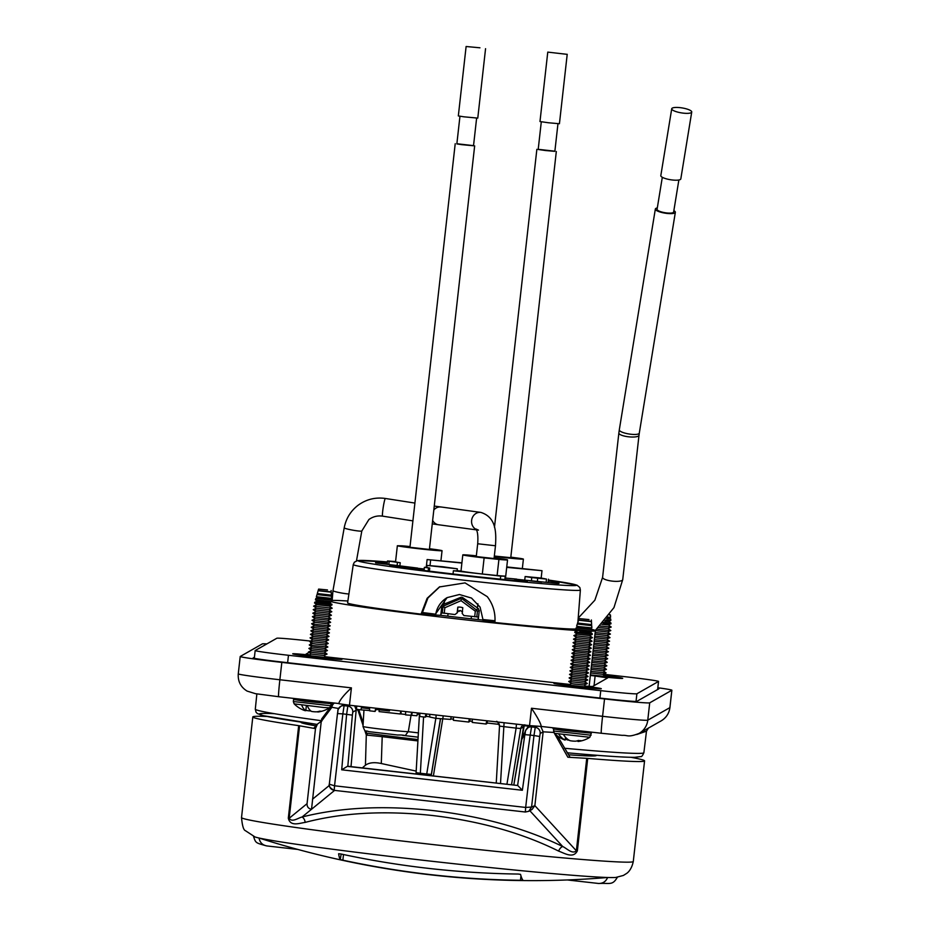 <?xml version="1.0" encoding="UTF-8"?>
<svg xmlns="http://www.w3.org/2000/svg" width="930" height="930" viewBox="0 0 930 930"><rect width="100%" height="100%" fill="white"/><g stroke="black" fill="none" stroke-linecap="round" stroke-linejoin="round"><path stroke-width="1.4" d="M617.532 876.978C612.486 885.767 610.289 882.837 598.757 883.488L567.3 879.954A900.147 899.136 60.4 0 1 431.404 874.921A900.147 899.136 60.4 0 1 297.809 849.439L267.108 845.963C262.539 845.196 259.854 842.545 259.052 838.023A900.147 899.136 -119.6 0 0 297.809 849.439M342.879 860.18A895.427 891.893 -148 0 0 431.183 874.677A895.427 891.893 -148 0 0 520.475 880.292L522.962 880.21A900.542 35.828 93.5 0 1 520.533 874.351L518.301 874.049A897.473 896.543 -51.1 0 1 428.997 868.434A897.473 896.543 -51.1 0 1 340.706 853.938L338.625 853.752A900.542 33.189 99.5 0 0 340.264 859.518L342.879 860.18L343.496 854.542M633.284 861.506C631.179 871.491 625.902 873.793 626.634 873.421L623.402 875.444L615.8 877.443A183.187 5.115 -173.6 0 1 607.615 877.49A183.187 5.115 -173.6 0 1 427.94 860.82A183.187 5.115 -173.6 0 1 259.052 838.023A183.187 5.115 -173.6 0 1 255.041 836.977L245.369 830.653C243.555 830.083 242.265 825.724 241.521 817.563A197.102 5.499 6.4 0 0 429.276 844.149A197.102 5.499 6.4 0 0 633.284 861.506L644.571 760.88A197.102 5.499 6.4 0 0 630.889 757.299M557.489 736.025L570.044 757.241L567.858 757.229L587.725 758.392L577.356 850.88C573.206 858.971 564.498 853.194 558.639 851.101C522.276 833.036 480.217 821.167 432.485 815.505C384.729 810.356 342.298 812.657 305.18 822.399A5.592 3.662 75.4 0 0 302.076 817.005C297.856 818.028 292.02 822.759 289.184 818.284L307.063 803.671L315.502 728.457L317.49 724.04L321.048 721.482M305.18 822.399C299.379 823.178 290.276 826.921 288.312 818.144L289.184 818.284L299.565 725.795L315.34 728.632L313.794 728.248L317.49 724.04M266.945 716.472A197.102 5.499 6.4 0 0 252.809 716.937A197.102 5.499 6.4 0 0 298.681 725.656L299.565 725.795M334.44 703.034A5.592 5.15 100.2 0 0 331.871 707.288L321.234 721.529C321.71 718.344 321.861 718.262 321.71 721.273M334.137 702.999A5.592 5.592 0 0 0 332.428 704.568L332.428 704.568A5.592 4.255 35.3 0 0 331.871 707.288L338.613 708.497M531.449 580.425L531.762 577.565L546.491 579.099L546.143 582.145M442.82 566.754L457.327 568.811L427.044 565.417L442.82 566.754M453.026 573.984L453.387 570.753L500.689 576.112L500.352 579.146M457.327 568.811L457.095 570.892L453.387 570.753M429.474 548.735A22.506 0.628 -173.6 0 1 442.052 550.711A22.506 0.628 -173.6 0 1 418.756 548.735A22.506 0.628 -173.6 0 1 397.354 545.736L395.541 561.836A22.506 0.628 6.4 0 0 400.226 562.72L399.912 565.521M424.208 568.997A22.506 0.628 -173.6 0 1 417.64 568.288M395.575 561.557L387.496 560.988L400.226 562.72M510.814 557.151L519.928 558.372A22.506 0.628 -173.6 0 1 523.392 559.104A22.506 0.628 -173.6 0 1 500.108 557.117A22.506 0.628 -173.6 0 1 494.283 556.442M461.292 598.839L461.059 600.664L475.311 611.196L477.009 610.452L462.35 598.978L460.315 598.746L444.087 605.825L442.994 604.639L441.773 606.279L440.762 615.335L447.783 616.16A74.295 2.069 6.4 0 0 471.161 618.81L482.903 620.112M462.35 598.978L462.698 597.618L461.71 597.223L460.664 597.386L460.315 598.746M554.873 151.195L538.203 149.323M556.314 151.497L510.756 557.686L494.33 556.035M541.295 121.83L538.191 149.474L545.515 150.532L554.861 151.346L557.965 123.702M566.94 54.324L547.77 52.115L566.94 54.324M567.219 54.289L559.43 123.725L548.526 122.772L539.981 121.539L547.77 52.115M473.544 145.638L456.874 143.743M459.955 116.273L456.851 143.894L461.675 144.65L473.521 145.766L476.625 118.11M479.938 47.802L466.116 46.5L479.938 47.802M485.565 48.686L477.776 118.11L463.954 116.82L458.327 115.936L466.116 46.5M390.809 565.068L403.167 566.475L390.809 565.068M529.333 580.762L541.69 582.157L529.333 580.762M526.74 581.122L527.473 581.18A78.759 2.197 -173.6 0 1 519.359 580.506L522.869 581.308A92.303 2.581 -173.6 0 1 389.786 565.719L417.675 568.091L375.685 562.883A92.303 2.581 -173.6 0 1 375.569 562.731A92.303 2.581 -173.6 0 1 375.639 562.638A92.303 2.581 -173.6 0 1 387.287 562.778M548.293 580.878A92.303 2.581 -173.6 0 1 559.023 583.308A92.303 2.581 -173.6 0 1 558.209 583.552L514.836 579.123L527.473 581.18M400.214 713.973L379.126 711.601M564.336 748.243A195.509 5.464 6.4 0 0 581.145 749.731A195.509 5.464 6.4 0 0 643.7 752.928A195.509 5.464 6.4 0 0 643.874 752.742L646.478 731.189L636.713 734.526M596.386 755.253L596.363 755.474A148.602 4.15 -173.6 0 1 596.235 755.613A148.602 4.15 -173.6 0 1 568.393 754.765M604.605 675.61A26.493 0.744 -173.6 0 1 622.693 678.342A26.493 0.744 -173.6 0 1 622.67 678.377A26.493 0.744 6.4 0 0 622.693 678.365A26.493 0.744 6.4 0 0 622.693 678.354A26.493 0.744 -173.6 0 1 590.341 675.447M604.907 675.831A20.971 0.581 -173.6 0 1 617.194 677.738A20.971 0.581 -173.6 0 1 590.364 675.285M312.41 643.537A25.726 0.721 -173.6 0 1 310.55 643.048A25.726 0.721 -173.6 0 1 311.783 642.967M585.981 686.352A23.82 0.663 -173.6 0 1 601.292 688.7A23.82 0.663 -173.6 0 1 577.088 686.654A23.82 0.663 -173.6 0 1 553.943 683.387A23.82 0.663 -173.6 0 1 553.966 683.364A23.82 0.663 -173.6 0 1 569.393 684.492M601.292 688.7A23.82 0.663 -173.6 0 1 601.28 688.723A23.82 0.663 6.4 0 0 601.292 688.712L601.292 688.723A23.82 0.663 6.4 0 1 601.268 688.746A23.82 0.663 6.4 0 1 577.088 686.677A23.82 0.663 6.4 0 1 553.943 683.411A23.82 0.663 6.4 0 1 553.955 683.399L553.943 683.411M589.016 619.578L578.855 618.566L589.016 619.578M591.364 619.973L591.445 621.356L578.704 620.043M591.445 621.356L578.704 620.066L577.553 623.03L591.643 624.623L591.468 621.659L578.379 620.194M591.713 625.646L578.309 623.577L577.263 624.03L576.623 626.169L579.483 626.657L591.852 627.889L591.724 625.658L577.251 624.042M591.852 627.889L590.399 628.517L580.239 627.506L576.635 626.181M590.411 628.517L591.968 629.668L576.135 627.878L575.705 629.308L592.061 631.144A133.699 3.732 -173.6 0 0 595.246 630.796A133.699 3.732 -173.6 0 0 595.363 630.668L589.109 686.421M592.05 631.156L590.004 632.051L579.843 631.04L575.705 629.319M590.015 632.04L592.224 633.667L578.216 632.295L574.984 631.737L577.495 630.633M592.224 633.667L592.259 634.423L574.775 632.447L577.123 634.155L573.868 635.574L592.457 637.689L589.62 635.574L577.112 634.179M589.608 635.562L592.259 634.423M589.213 639.084L576.728 637.689L573.473 639.131L592.061 641.212L589.225 639.096L592.457 637.689M588.818 642.618L576.333 641.212L573.078 642.63L591.666 644.746L588.83 642.618L592.061 641.212M588.423 646.141L575.926 644.746L572.682 646.152L591.271 648.268L588.434 646.152M591.271 648.268L588.027 649.686L577.867 648.675L575.531 648.28L572.682 646.187M588.039 649.675L590.875 651.802L575.763 650.291L572.287 649.71L575.519 648.28M587.632 653.197L575.135 651.79L571.892 653.244L590.48 655.325L587.644 653.209L590.875 651.802M587.237 656.72L574.74 655.325M590.48 655.325L587.225 656.743L590.085 658.847L571.497 656.743L574.345 658.87L571.101 660.265L589.69 662.381L586.853 660.265L574.345 658.87M589.69 662.381L586.435 663.799L573.95 662.381L570.695 663.822L574.182 664.404L589.295 665.903L586.458 663.788M585.272 674.378L588.109 676.494L569.509 674.401L572.764 672.96L585.249 674.378L588.504 672.96L585.644 670.856L588.899 669.437L586.063 667.322L573.554 665.903M588.899 669.437L570.299 667.345L573.159 669.449L569.916 670.856L588.504 672.96M585.644 670.856L573.159 669.449M584.854 677.889L572.369 676.494L569.125 677.912L587.714 680.016L584.877 677.9L588.109 676.494M584.459 681.423L571.973 680.016L568.718 681.458L587.318 683.55L584.482 681.423M587.318 683.55L584.063 684.968L573.915 683.957L571.578 683.562L568.718 681.458M584.087 684.957L586.923 687.072L568.37 685.026L586.923 687.072M591.096 735.223L553.582 731.015L554.385 733.317L589.806 737.292L591.329 733.165L560.848 730.155L553.815 728.957L564.115 729.643M578.576 740.489L578.46 741.373A27.656 3.116 96.2 0 1 578.216 741.477A27.656 3.116 96.2 0 1 578.158 741.489A27.656 3.116 96.2 0 1 577.821 741.291L577.89 740.64M564.812 739.978A27.656 3.116 -83.8 0 0 564.928 740.036A27.656 3.116 -83.8 0 0 565.173 740.036A28.26 17.6 -82.3 0 1 558.756 734.119M590.399 674.948L605.581 676.436M605.569 676.459L590.399 674.901M609.766 614.498L610.464 615.009L609.429 614.997M610.464 615.009L610.603 617.229L607.929 617.09M610.592 617.229L607.406 617.787M609.162 617.857L610.719 619.008L606.651 618.752M610.719 619.008L610.801 620.496L605.558 620.112M608.743 621.38L604.744 621.101M610.801 620.496L608.743 621.391L610.963 623.019L603.582 622.426M610.963 623.019L610.998 623.763L602.989 623.1M610.998 623.763L608.348 624.925L601.815 624.356M608.36 624.913L611.208 627.029L600.176 626.041M611.208 627.029L607.953 628.448L598.618 627.552M607.964 628.448L610.812 630.563L596.804 629.203M607.557 631.958L595.165 630.61M610.812 630.563L607.557 631.981L610.417 634.086L595.154 632.563M610.417 634.086L606.976 635.515L594.968 634.179M607.174 635.504L610.022 637.62L594.758 636.097M610.022 637.62L606.581 639.05L594.572 637.713M606.779 639.026L609.348 641.165L594.363 639.619M609.627 641.142L606.186 642.572L594.177 641.235M606.383 642.549L609.22 644.676L593.968 643.153M609.22 644.676L605.79 646.106L593.782 644.769M605.988 646.083L608.557 648.222L593.573 646.676M608.825 648.198L605.581 649.617L593.387 648.291M605.593 649.605L608.162 651.744L593.166 650.21M608.429 651.721L605 653.162L592.991 651.825M605.198 653.139L607.767 655.278L592.77 653.732M592.201 658.882L604.395 660.195L607.65 658.754L604.802 656.661L592.596 655.348M607.639 658.777L592.375 657.254M604.407 660.195L607.244 662.311L591.98 660.788M607.244 662.311L604 663.729L591.806 662.404M604.012 663.718L606.848 665.834L591.585 664.311M603.605 667.24L591.41 665.938M606.848 665.834L603.605 667.252L606.453 669.367L591.189 667.845M606.453 669.367L603.21 670.786L591.015 669.461M603.221 670.774L606.058 672.89L590.794 671.367M606.058 672.89L602.814 674.308L590.62 672.983M325.686 656.847A24.785 0.698 -173.6 0 1 341.996 659.335A24.785 0.698 -173.6 0 1 341.984 659.358A24.785 0.698 -173.6 0 1 316.816 657.208A24.785 0.698 -173.6 0 1 292.741 653.813A24.785 0.698 -173.6 0 1 292.752 653.778A24.785 0.698 -173.6 0 1 309.202 654.999M292.729 653.825L292.741 653.813A24.785 0.698 6.4 0 0 292.729 653.825A24.785 0.698 6.4 0 0 316.816 657.231A24.785 0.698 6.4 0 0 341.973 659.382A24.785 0.698 6.4 0 0 341.996 659.358A24.785 0.698 6.4 0 0 341.996 659.347L341.996 659.335M327.488 589.934L318.606 589.097L327.488 589.934M331.115 590.492L331.196 591.875L318.444 590.573M330.941 591.968L318.444 590.585M331.208 592.178L318.13 590.713L317.293 593.549L331.406 595.142L331.185 591.875M331.394 595.142L318.048 594.096L317.014 594.561L316.374 596.688L331.592 598.409L331.464 596.188L317.002 594.561M331.592 598.409L330.138 599.048L317.653 597.63L315.875 598.409L315.444 599.827L331.801 601.675L331.719 600.187L315.863 598.409M331.801 601.675L329.743 602.57L317.258 601.152M331.964 604.186L314.747 602.256L314.526 602.977L331.998 604.942L329.766 602.57M329.36 606.081L316.863 604.686L313.608 606.128L332.208 608.208L329.371 606.093M328.581 613.149L331.417 615.265L312.817 613.184L316.06 611.742L328.557 613.161L331.812 611.742L328.976 609.627L316.467 608.232L313.608 606.128M331.812 611.742L313.212 609.65L316.456 608.22M328.162 616.671L315.677 615.265L312.434 616.683L330.162 618.799L331.022 618.764L328.185 616.671M327.767 620.194L315.282 618.799L312.027 620.24L329.766 622.321L330.627 622.298L327.79 620.205L331.022 618.799M330.627 622.321L327.372 623.739L314.886 622.321L311.631 623.763L317.014 624.588L330.231 625.855L327.395 623.728M326.976 627.25L314.491 625.844M327 627.262L329.836 629.378L311.248 627.262L314.096 629.389L310.841 630.819L329.441 632.9L326.593 630.784L314.096 629.389M326.186 634.307L313.701 632.9L310.446 634.318L328.185 636.434L329.046 636.434L326.198 634.318L329.441 632.9M325.791 637.829L313.305 636.434L310.05 637.852L328.65 639.956L325.802 637.841L329.046 636.434M325.395 641.363L312.91 639.956L309.655 641.398L328.255 643.49L325.407 641.375L328.65 639.956M328.255 643.49L325 644.909L316.119 644.06L312.515 643.502L309.655 641.398M325.012 644.897L327.86 647.013L314.642 645.757L309.26 644.932L312.503 643.49M327.86 647.013L324.605 648.431L312.12 647.013M324.617 648.431L327.453 650.547L308.865 648.431L311.724 650.558L308.469 651.965L327.058 654.069L324.221 651.953L311.724 650.558M327.058 654.069L323.814 655.487L311.329 654.069L308.074 655.487L326.616 657.626L308.074 655.511M323.826 655.476L326.663 657.603M330.848 705.754L293.334 701.546L294.136 703.847L323.838 707.521L329.546 707.811L330.848 705.754L331.068 703.685L304.424 701.185L293.566 699.476L296.821 699.546M318.757 711.438L318.688 711.903A27.656 9.579 95.8 0 1 318.572 711.927A27.656 9.579 95.8 0 1 318.386 711.95A27.656 9.579 95.8 0 1 317.002 711.787M304.11 710.334A27.656 9.579 -84.2 0 0 304.482 710.485A27.656 9.579 -84.2 0 0 305.796 710.694A28.26 11.811 -82.9 0 1 301.669 705.08M327.883 703.034L331.068 703.685M673.855 210.645A10.137 2.499 -170.7 0 1 675.366 212.273A10.137 2.499 -170.7 0 1 675.354 212.307A10.137 2.499 -170.7 0 1 665.031 213.156A10.137 2.499 -170.7 0 1 655.348 209.076A10.137 2.499 -170.7 0 1 655.348 209.041A10.137 2.499 -170.7 0 1 657.301 207.936M662.311 177.281L657.08 209.32A8.393 2.069 9.3 0 0 657.08 209.32A8.393 2.069 9.3 0 0 657.068 209.355A8.393 2.069 9.3 0 0 665.09 212.726A8.393 2.069 9.3 0 0 673.634 212.028A8.393 2.069 9.3 0 0 673.634 211.994M680.818 178.851A10.137 2.499 -170.7 0 1 680.818 178.886A10.137 2.499 -170.7 0 1 670.484 179.734A10.137 2.499 -170.7 0 1 660.8 175.654A10.137 2.499 -170.7 0 1 660.812 175.619A10.137 2.499 -170.7 0 1 660.823 175.584L671.727 108.764A10.137 2.499 9.3 0 0 671.716 108.81A10.137 2.499 9.3 0 0 681.399 112.879A10.137 2.499 9.3 0 0 691.734 112.03A10.137 2.499 9.3 0 0 682.05 107.915A10.137 2.499 9.3 0 0 671.727 108.764M577.344 630.517A133.699 3.732 -173.6 0 1 439.181 616.846A133.699 3.732 -173.6 0 1 331.65 601.745M581.134 731.55L591.329 733.165M417.989 739.548A148.602 4.15 -173.6 0 1 366.687 733.189M315.933 725.853A148.602 4.15 -173.6 0 1 301.018 722.343L301.041 722.122M366.327 735.06L366.304 734.944A5.592 3.127 -18.7 0 0 366.629 733.014L367.397 735.06L366.327 735.06L382.207 736.665A197.102 5.499 6.4 0 0 417.919 740.931M587.725 758.392A197.102 5.499 6.4 0 0 644.571 760.88M307.063 803.671C306.958 806.81 308.446 808.67 311.527 809.274L321.234 721.529M331.731 600.443A133.699 3.732 -173.6 0 1 347.878 601.013M591.515 629.319A133.699 3.732 -173.6 0 1 595.363 630.668M353.261 564.568L354.377 562.197L357.562 560.558L387.38 561.952A109.798 3.069 6.4 0 0 389.949 566.521A109.798 3.069 6.4 0 0 541.179 583.575A109.798 3.069 6.4 0 0 548.386 580.041L576.972 585.144L579.82 587.493L580.367 590.038A114.262 3.185 -173.6 0 1 580.274 590.155A114.262 3.185 -173.6 0 1 543.701 588.283A114.262 3.185 -173.6 0 1 420.976 575.112A114.262 3.185 -173.6 0 1 353.261 564.568L347.599 602.873A115.622 3.232 6.4 0 0 421.069 614.149L422.034 613.602L427.928 597.978L439.855 586.702M421.069 614.149L427.114 598.316L439.39 586.958L465.058 582.901L487.262 596.653C493.086 604.302 495.62 612.917 494.9 622.507A115.622 3.232 6.4 0 0 575.798 628.994M495.004 620.763A85.967 2.395 -173.6 0 1 482.937 619.531L482.891 620.391A85.967 2.395 6.4 0 0 494.958 621.635M422.069 613.358A85.967 2.395 6.4 0 0 435.298 614.997L440.762 615.335M389.786 565.719L390.891 565.893M405.771 568.044L417.57 568.73L417.675 568.091M409.921 568.556L410.095 568.579A74.295 2.069 6.4 0 1 405.782 567.928M444.691 599.269L444.145 604.128L460.664 597.386M462.698 597.618L477.439 607.906L477.904 603.768M691.734 112.03A10.137 2.499 9.3 0 0 691.734 111.995L680.818 178.886M310.841 710.962A27.656 25.924 -79.3 0 1 305.842 710.322M307.342 705.789A28.26 11.811 97.1 0 0 311.469 711.404A27.656 25.924 100.7 0 0 316.898 711.81A28.435 25.819 100.2 0 0 319.92 711.125A28.423 11.183 -108.9 0 0 321.675 711.217A28.435 25.738 -94.2 0 1 318.688 711.903M307.435 706.01L306.33 705.951L305.796 710.694M312.817 613.184L315.677 615.288M569.218 740.268A27.656 27.47 -69.8 0 1 567.23 739.862L567.254 738.932M565.312 738.792A28.435 22.157 -90.4 0 0 567.23 739.862M563.626 734.781A28.26 17.6 97.7 0 0 570.055 740.687A27.656 27.47 110.2 0 0 575.798 741.163A28.435 22.239 99.3 0 0 578.437 740.466A28.423 16.508 -112.1 0 0 581.029 740.664A28.435 22.157 -90.4 0 1 578.46 741.373M565.487 737.234L565.173 740.036M568.37 685.026L571.566 683.55M541.179 726.446L529.542 725.609L531.483 708.253C536.552 715.763 539.749 721.471 541.062 725.354A17.472 0.674 96.5 0 0 541.167 726.446A17.472 0.674 96.5 0 0 541.19 726.435M349.459 705.219L338.973 703.731L339.125 702.487C340.694 698.918 344.798 694.047 351.412 687.863L349.459 705.219L529.542 725.609M338.973 703.731L339.125 702.487M310.55 643.072L310.55 643.048A25.726 0.721 -173.6 0 1 310.574 643.025A25.726 0.721 6.4 0 0 310.55 643.072A25.726 0.721 6.4 0 0 312.375 643.548M604.872 675.808A20.971 0.581 -173.6 0 1 617.206 677.726A20.971 0.581 -173.6 0 1 617.183 677.749M594.038 685.677L595.119 676.017A26.493 0.744 6.4 0 0 622.67 678.389L622.693 678.342M440.425 718.844L431.346 774.399L426.731 773.992L435.833 718.309M426.568 775.178L426.731 773.992L420.348 773.272L420.255 774.469M506.931 784.281L516.115 728.12L499.515 726.121A4.476 4.464 60.4 0 0 497.248 721.959M500.514 783.56L504.083 722.726M523.555 726.876L520.73 728.515L516.115 728.12L516.429 724.121M416.024 773.981L419.384 715.472L418.837 713.077A4.476 4.464 60.4 0 1 419.384 715.461L419.802 715.496M511.523 784.804L520.73 728.515A4.476 4.464 60.4 0 1 522.927 725.365L522.927 725.365A4.476 4.464 60.4 0 1 523.857 724.97M419.372 715.461L416.094 772.679L420.348 773.272L423.58 716.937M523.544 726.923A4.476 4.464 60.4 0 1 524.334 725.016L513.802 785.06L523.555 726.9M376.22 709.474L375.046 711.438L369.582 710.822L369.629 708.73L361.328 707.788L361.014 709.857L356.562 709.346L356.632 706.033M389.589 709.764L389.449 710.973L375.453 709.381L375.046 711.438M400.807 711.032L401.086 711.671M451.259 716.751L450.62 719.402L435.961 718.344L429.776 717.042L429.765 714.31M435.961 718.344L436.112 715.031M433.38 775.957L443.25 715.833M426.672 713.961L426.126 716.635L425.254 717.135L419.79 716.507L419.86 713.194M425.254 717.135L425.894 713.868M487.506 720.855L486.96 723.517L486.088 724.017L472.254 722.447L472.312 719.134M486.088 724.017L486.727 720.762M470.138 718.878L469.592 721.552L468.708 722.052L453.398 720.32L453.468 716.995M468.708 722.052L469.359 718.797M417.675 712.938L416.919 715.728L405.585 714.903L405.654 711.578M405.585 714.449L401.039 713.938L401.097 711.066M411.048 715.519L411.688 712.264M411.711 715.147L412.269 712.334M416.919 715.728L417.477 712.915M369.582 710.52L361.014 709.857M400.214 713.984L400.632 711.927M254.425 657.208L253.158 657.929A30.69 0.86 6.4 0 0 253.134 657.952A30.69 0.86 6.4 0 0 282.36 662.09L605.07 698.639A30.69 0.86 6.4 0 0 636.806 701.371L658.917 688.805A30.69 0.86 6.4 0 0 658.952 688.77A30.69 0.86 6.4 0 0 657.777 688.398M657.859 687.747A43.687 1.221 -173.6 0 1 671.867 690.223A43.687 1.221 -173.6 0 1 671.832 690.269L649.71 702.836A43.687 1.221 -173.6 0 1 604.535 698.942L281.825 662.393A43.687 1.221 -173.6 0 1 240.207 656.499A43.687 1.221 -173.6 0 1 240.254 656.464L262.365 643.886A43.687 1.221 -173.6 0 1 266.875 643.897M603.047 674.204L625.274 676.726A34.945 0.977 -173.6 0 1 658.556 681.434L636.899 693.768A34.945 0.977 6.4 0 1 600.757 690.653L288.463 655.278A34.945 0.977 -173.6 0 1 255.169 650.57A34.945 0.977 -173.6 0 1 255.204 650.535L276.826 638.247A34.945 0.977 6.4 0 1 310.376 641.061M658.556 681.434A34.945 0.977 -173.6 0 1 658.533 681.469L657.626 689.537L658.556 681.434M325.616 656.789L569.567 684.422M595.119 676.017L607.697 677.9L592.526 686.538L585.679 686.131M309.632 654.813L306.028 654.104L309.027 652.395M514.802 579.762L517.836 580.843M471.161 618.81L471.429 616.427M440.925 615.381L441.215 612.789L454.979 614.567L457.444 612.661L457.607 611.289L460.152 610.487L462.594 611.859M459.002 611.429L460.222 610.452M448.051 613.777L447.783 616.16M478.264 619.578L479.276 610.533L477.439 607.906M457.607 611.289L457.816 607.162A11.183 11.172 60.4 0 1 462.803 607.72L462.164 613.393L463.907 615.579L478.311 616.997L478.02 619.578M444.145 604.128L442.994 604.639M477.009 610.452L477.416 611.382L479.276 610.533M441.773 606.279L442.866 607.464L444.087 605.825M444.215 613.347L444.842 607.743L443.401 606.639M457.804 607.162L457.165 612.823L454.979 614.567M435.298 614.997L435.438 614.149A85.967 2.395 -173.6 0 1 422.208 612.498M435.438 614.149L447.132 597.618L459.42 594.514L471.498 598.06L480.101 607.139L482.937 619.531M516.696 579.111L505.502 578.053M505.257 579.378A22.506 0.628 6.4 0 0 505.362 579.332L507.536 559.895A22.506 0.628 -173.6 0 1 498.922 559.43L497.108 575.531L482.321 574.008A22.506 0.628 -173.6 0 1 461.234 571.101L457.13 570.636M497.108 575.531A22.506 0.628 -173.6 0 0 504.746 576.077L505.606 576.251L505.164 579.623M447.074 597.641A23.971 23.948 -119.6 0 0 435.67 614.707L435.31 614.904M524.776 579.75L525.136 576.53L541.167 578.042L541.992 570.683L506.699 567.358M531.762 577.565L525.136 576.53M505.234 579.576L505.606 576.251L500.689 576.112M482.321 574.008L484.123 557.907A22.506 0.628 -173.6 0 1 462.803 554.873A22.506 0.628 -173.6 0 1 476.346 555.815M494.132 557.814A22.506 0.628 -173.6 0 1 507.536 559.895M541.167 578.042L546.491 579.099M397.354 545.736L401.981 545.829A22.506 0.628 -173.6 0 1 410.025 546.549M426.847 567.23L424.394 567.347L424.045 570.462L424.382 567.358L429.741 568.079L429.393 571.136M427.044 565.417L426.812 567.498L429.741 568.079M461.919 562.824L427.114 559.558L461.896 563.045M541.992 570.683L506.745 566.928M484.123 557.907L498.922 559.43M426.254 567.184L427.114 559.558M430.637 560.104L430.032 565.487M329.325 784.153L337.485 713.601L329.313 784.188C329.267 787.559 330.894 789.628 334.196 790.361L525.322 812.006L528.728 811.309L531.565 807.054L525.671 807.438L533.983 735.525L539.714 736.502L531.565 807.054L534.855 805.636L532.123 809.379L528.728 811.309L525.322 812.018L525.671 807.438L334.544 785.792L334.196 790.361C330.103 788.105 328.476 786.048 329.313 784.188L334.544 785.792L342.856 713.868L337.474 713.589L337.939 710.613A5.592 5.58 60.4 0 1 344.112 705.684L342.856 713.868L352.377 715.135L347.82 766.262M341.694 769.808L347.564 766.239L517.766 785.513L522.358 790.268L341.694 769.808L346.634 714.298L347.82 706.103L349.389 705.207M529.623 725.621A5.592 5.15 100.2 0 0 527.903 727.748M529.286 725.586A5.592 5.592 0 0 0 527.601 727.469A5.592 3.255 28.8 0 0 527.38 728.132M525.38 731.689A5.592 5.58 60.4 0 1 528.147 727.597C523.137 732.98 526.322 730.701 524.846 734.654L517.615 785.49L524.846 734.654L530.205 735.095L522.358 790.268M552.49 727.725A5.592 4.976 93.3 0 1 553.722 729.829M540.853 726.609L543.155 731.817L534.924 805.136M567.858 757.229L554.64 733.758M337.474 713.589C338.811 708.765 336.009 711.729 340.729 706.37L343.949 704.545M354.621 705.8L356.19 709.857L351.005 766.622M366.629 733.014L365.943 730.98M347.808 766.425L517.731 785.501L347.646 766.239M382.207 736.665L381.3 763.53C374.325 762.019 369.047 762.588 365.432 765.227L362.316 767.901M416.187 771.098L381.3 763.53M577.356 850.88L576.368 850.811C572.264 854.507 567.021 848.52 562.72 846.521L529.809 810.704M558.639 851.101A5.592 3.348 116.3 0 1 562.72 846.521C525.276 828.351 482.007 816.366 432.915 810.553C383.811 805.24 340.194 807.391 302.076 817.005L311.527 809.274M598.002 883.43C602.617 883.709 605.825 881.733 607.615 877.49A900.147 899.136 60.4 0 1 567.3 879.954M253.46 836.14C255.762 843.254 255.483 842.72 266.154 845.8L267.108 845.963M619.299 429.834A10.137 2.499 9.3 0 0 619.299 429.869L618.857 433.031A10.137 2.651 6.4 0 0 619.252 433.892A10.137 2.651 6.4 0 0 630.191 436.949A10.137 2.651 6.4 0 0 639.003 435.298L639.294 433.136A10.137 2.499 9.3 0 0 639.305 433.101M655.348 209.041L619.299 429.869A10.137 2.499 9.3 0 0 619.287 429.904A10.137 2.499 9.3 0 0 619.682 430.73A10.137 2.499 9.3 0 0 630.505 434.205A10.137 2.499 9.3 0 0 639.294 433.136L675.354 212.307M578.204 618.113L594.863 600.187L602.594 577.367A10.137 2.651 6.4 0 0 602.594 577.367A10.137 2.651 6.4 0 0 612.37 581.134A10.137 2.651 6.4 0 0 622.728 579.634A10.137 2.651 6.4 0 0 622.728 579.623L639.003 435.298M332.161 600.42L332.963 590.678A8.951 0.791 10.1 0 0 335.009 591.561A8.951 0.791 10.1 0 0 347.413 593.875A8.951 0.791 10.1 0 0 348.913 593.991M344.251 527.775A8.951 0.791 10.1 0 0 344.205 527.833C346.007 518.475 350.691 510.907 358.248 505.141C366.385 499.294 375.429 497.073 385.369 498.468A8.951 0.767 98.9 0 0 385.299 498.492A8.951 0.767 98.9 0 0 383.195 507.478A8.951 0.767 98.9 0 0 382.614 516.15L412.908 520.87M332.963 590.678L344.205 527.833A8.951 0.791 10.1 0 0 349.215 529.449A8.951 0.791 10.1 0 0 358.654 531.018A8.951 0.791 10.1 0 0 361.782 531.042A8.951 0.791 10.1 0 0 361.817 530.984A8.951 0.791 10.1 0 0 361.805 530.914M432.648 520.393A8.951 8.103 97.7 0 0 438.576 524.764L476.52 529.879M434.264 506.06L480.868 512.407A8.951 8.103 97.7 0 0 480.612 512.384A8.951 8.103 97.7 0 0 471.615 520.475A8.951 8.103 97.7 0 0 476.358 529.519M480.868 512.407C496.655 517.406 496.213 533.25 495.481 545.759L477.695 543.759L476.23 556.872M288.312 818.144L298.681 725.656M476.334 555.908L471.998 555.501L470.859 556.152L498.341 559.267L494.121 557.895M410.014 546.642L405.375 546.968L432.857 550.083L429.462 548.828M519.603 558.837L494.295 556.349L514.197 558.465L510.803 557.21M363.002 726.458A22.82 0.639 6.4 0 0 362.991 726.481A22.82 0.639 6.4 0 0 376.534 728.585A22.82 0.639 6.4 0 0 401.028 731.213A22.82 0.639 6.4 0 0 408.328 731.585A22.82 0.639 6.4 0 0 408.351 731.561A22.82 0.639 6.4 0 0 408.34 731.538L411.002 715.519M585.854 731.503A195.672 5.464 -173.6 0 1 580.518 731.05M564.243 729.585A195.672 5.464 -173.6 0 1 553.617 728.597M528.6 726.156A195.672 5.464 -173.6 0 1 523.939 725.691M419.279 714.275A195.672 5.464 -173.6 0 1 417.442 714.066M333.324 703.58A195.672 5.464 -173.6 0 1 328.278 702.906M317.153 724.423L263.388 715.693L257.378 713.566L256.041 712.206L255.297 709.16A195.509 5.464 6.4 0 0 321.327 720.704M408.328 731.689A195.509 5.464 6.4 0 0 418.372 732.875M577.635 753.707A191.034 5.336 -173.6 0 1 567.126 752.788L577.751 753.719C606.488 756.195 625.483 757.392 634.76 757.322L640.84 756.59C641.549 756.95 642.549 755.672 643.874 752.742M418.128 737.176A191.034 5.336 -173.6 0 1 402.702 735.363L418.128 737.176M317.165 724.423A191.034 5.336 -173.6 0 1 274.269 713.67M563.08 729.876L579.623 732.061L582.238 732.05L580.355 730.887M440.971 507.024A8.951 8.103 97.7 0 0 433.822 509.989M566.428 730.131L565.731 730.073M312.515 799.207L329.313 785.466M334.591 790.407L311.841 809.019M403.248 567.033L403.167 567.684M431.346 774.399L431.136 775.701M496.248 783.072L499.515 726.121L496.248 783.072M429.776 716.774L426.184 716.367M499.271 724.389L487.064 723.005M472.277 721.331L469.697 721.041M453.422 719.192L450.748 718.89M416.036 773.981L416.094 772.691M431.229 775.701L440.518 718.855M541.062 725.354L540.923 726.586M531.483 708.253L602.582 716.309A43.687 1.221 6.4 0 0 647.768 720.192L669.879 707.625A43.687 1.221 6.4 0 0 669.926 707.579C669.112 713.403 666.194 717.832 661.172 720.855A17.472 17.449 -119.6 0 0 669.879 707.625L671.832 690.269M661.172 720.855L639.05 733.421C627.448 737.862 628.029 734.956 622.275 735.351L601.338 733.259A17.472 0.674 -83.5 0 1 601.338 733.259A17.472 0.674 -83.5 0 1 602.582 716.309L604.535 698.942M351.412 687.863L279.872 679.76A17.472 0.674 96.5 0 0 278.628 696.71A17.472 0.674 96.5 0 0 278.651 696.71L255.436 693.675L247.089 691.083C240.731 687.142 237.789 681.411 238.266 673.866A43.687 1.221 6.4 0 0 279.872 679.76L281.825 662.393M639.05 733.421A17.472 17.449 -119.6 0 0 647.768 720.192L649.71 702.836M636.899 693.768L636.039 701.441M600.757 690.653L599.931 698.058M288.463 655.278L287.626 662.695M478.462 608.65L476.602 609.499M476.788 616.985L477.416 611.382M442.866 607.464L442.238 613.079M475.311 611.196L474.684 616.799M444.842 607.743L461.059 600.664M505.176 576.495L504.827 579.588M408.537 568.428A27.981 0.779 6.4 0 0 410.095 568.579M389.182 561.278L388.845 564.312M428.172 570.985L428.521 567.939M537.4 581.087L537.714 578.274M397.145 565.207L397.459 562.383M341.171 854.042L340.264 859.518M520.963 875.851L520.475 880.292M531.309 725.807L528.147 727.597A5.592 5.58 60.4 0 1 531.542 726.911L530.205 735.095L533.983 735.525L535.238 727.33A5.592 5.58 60.4 0 1 540.167 733.514L539.714 736.502M533.134 726.005L531.542 726.911L535.238 727.33L536.936 726.365M524.997 733.619L521.3 740.35M553.792 732.433L543.155 731.817L540.167 733.514M345.716 704.777L344.112 705.684L347.82 706.103A5.592 5.58 60.4 0 1 352.761 712.136L352.377 715.135M363.049 725.33L357.864 709.962L356.19 709.857M365.432 765.227L366.304 734.944L364.734 730.317M356.167 710.206L352.761 712.136M534.855 805.636L576.368 850.811L586.737 758.322M595.281 630.517L613.951 607.627L622.728 579.634M382.614 516.15C377.58 515.441 373.011 516.569 368.908 519.521L361.817 530.984L356.481 560.825M432.264 523.857L438.576 524.764M241.521 817.563L252.809 716.937M503.746 559.628L466.569 555.466M440.913 560.848L442.052 550.711M438.263 550.444L401.074 546.282M536.866 149.311L494.469 527.275M474.66 145.882L429.358 549.758M379.115 711.613L379.161 709.799M408.351 731.561C403.016 737.781 408.619 734.654 397.656 735.014L368.71 731.619C364.583 729.783 365.804 733.433 362.991 726.481L363.956 710.078M255.297 709.16L256.866 693.908M590.794 624.995L591.643 624.623M591.968 629.668L592.061 631.144M588.423 646.164L591.666 644.746M586.83 660.265L590.085 658.847M586.04 667.322L589.295 665.903M584.459 681.434L587.714 680.016M578.216 741.477A28.435 28.435 0 0 0 589.806 737.292M554.385 733.317A28.435 28.435 0 0 0 564.928 740.036M565.626 730.062L562.929 729.887L565.033 729.143M604.791 656.673L608.034 655.255M602.826 674.308L605.663 676.401M329.174 702.429L325.698 703.208L312.399 701.987L298.89 700.209L295.659 698.639M330.557 595.514L331.464 596.177M330.162 599.036L331.708 600.176M329.348 606.104L331.998 604.942M328.953 609.627L332.208 608.208M328.162 616.683L331.417 615.265M326.976 627.262L330.231 625.855M326.581 630.796L329.836 629.378M324.21 651.965L327.453 650.547M318.572 711.927A28.435 28.435 0 0 0 329.546 707.811M294.136 703.847A28.435 28.435 0 0 0 304.482 710.485M602.594 577.367L618.857 433.031M580.367 590.038L577.925 621.74M577.809 623.228L577.774 623.809M385.369 498.468L414.896 503.072M495.481 545.759L494.016 558.86M553.582 731.015L553.815 728.957A5.592 5.592 0 0 0 552.908 727.772M321.629 719.006L332.428 704.568M478.473 530.147L476.079 529.031C477.66 531.553 478.206 536.459 477.695 543.759M673.634 212.028L678.865 179.99M293.334 701.546L293.566 699.476M311.329 654.092L308.469 651.988M309.26 644.932L312.12 647.036L308.865 648.431M312.91 639.98L310.05 637.875M313.305 636.446L310.446 634.341M313.701 632.923L310.841 630.819M314.48 625.855L311.248 627.262M314.491 625.867L311.631 623.763M314.886 622.333L312.027 620.24M315.282 618.81L312.422 616.706M316.072 611.754L313.212 609.65M316.863 604.698L314.538 602.989M315.456 599.85L317.258 601.175L314.747 602.256M317.653 597.641L316.386 596.711M318.048 594.119L317.304 593.561M318.606 589.097L318.223 590.411M571.973 680.039L569.114 677.935M572.369 676.505L569.509 674.401M572.764 672.983L569.904 670.879M573.543 665.915L570.311 667.322M573.554 665.927L570.695 663.822M573.95 662.393L571.101 660.288M571.892 653.244L574.74 655.336L571.497 656.743M575.135 651.814L572.287 649.71M575.926 644.757L573.078 642.653M576.321 641.235L573.473 639.131M576.716 637.701L573.868 635.597M574.984 631.737L574.775 632.447M577.89 627.111L576.135 627.878M578.309 623.588L577.553 623.042M578.855 618.566L578.472 619.892M496.295 721.587C496.992 720.75 498.073 722.25 499.515 726.109M524.88 724.807L522.927 725.365M646.478 731.189L648.547 727.934M601.338 733.259L541.167 726.446M669.926 707.579L671.867 690.223M238.266 673.866L240.207 656.499M338.997 703.545L278.628 696.71M255.169 650.57L254.297 658.324M514.778 579.785L514.825 579.134M455.212 143.708L409.909 547.584M460.989 571.078L462.803 554.873M548.119 582.389L548.479 579.216M522.358 568.404L523.392 559.104M387.136 564.138L387.496 560.988M410.002 568.567L408.479 568.416M521.649 738.315L525.369 731.526M527.101 728.364L527.601 727.469M363.2 722.854L358.724 709.59M334.196 790.361L525.322 812.018"/></g></svg>
